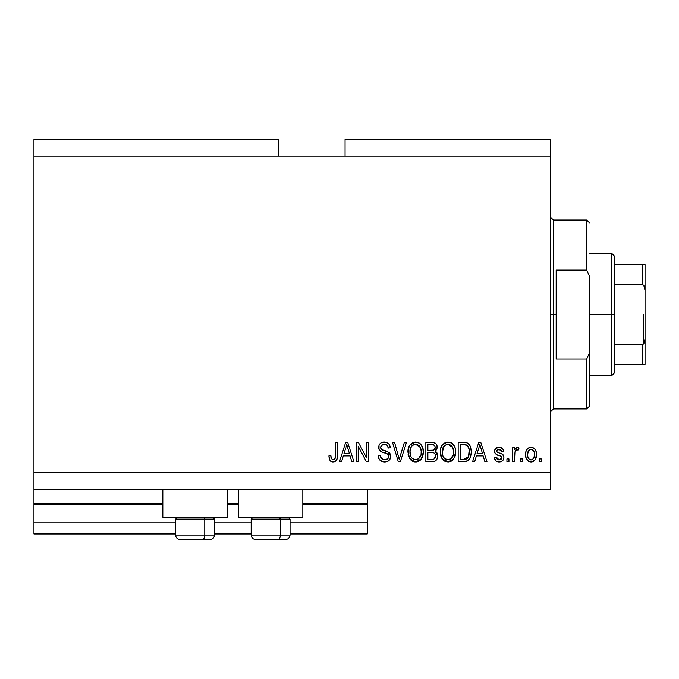 <?xml version="1.0" encoding="UTF-8"?>
<svg xmlns="http://www.w3.org/2000/svg" width="679" height="679" viewBox="0 0 679 679"><rect width="100%" height="100%" fill="white"/><g stroke="black" fill="none" stroke-linecap="round" stroke-linejoin="round"><path stroke-width="1.02" d="M367.28 533.94L290.06 533.94L367.28 533.94L367.28 522.83L290.06 522.83L367.28 522.83L367.28 504.497L302.834 504.497L367.28 504.497L367.28 533.94M251.171 533.94L214.505 533.94L251.171 533.94M175.615 533.94L33.95 533.94L175.615 533.94M251.171 522.83L214.505 522.83L251.171 522.83M175.615 522.83L33.95 522.83L33.95 533.94L33.95 522.83L175.615 522.83M238.388 504.497L227.278 504.497L238.388 504.497M33.95 503.47L33.95 504.497L162.833 504.497L33.95 504.497L33.95 522.83L33.95 503.385L162.833 503.385L33.95 503.385L33.95 489.5L33.95 503.385M367.28 503.385L367.28 489.5L367.28 503.385L302.834 503.385L367.28 503.385L367.28 504.497L367.28 503.47M238.388 503.385L227.278 503.385L238.388 503.385M162.833 517.271L162.833 489.5L162.833 517.271L227.278 517.271L227.278 489.5L227.278 517.271L162.833 517.271M302.834 517.271L302.834 489.5L302.834 517.271L238.388 517.271L302.834 517.271M238.388 489.5L238.388 517.271L238.388 489.5M33.95 139.501L278.39 139.501L33.95 139.501L33.95 156.17L278.39 156.17L278.39 139.501L278.39 156.17L33.95 156.17L33.95 472.83L550.61 472.83L550.61 156.17L278.39 156.17L550.61 156.17L550.61 139.501L345.059 139.501L550.61 139.501L550.61 472.83L33.95 472.83L33.95 489.5L550.61 489.5L33.95 489.5L33.95 139.501M358.189 461.72L358.189 446.239L358.189 461.72L356.169 461.72L356.169 442.275L358.317 442.275L366.516 457.773L366.516 442.275L368.536 442.275L368.536 461.72L366.38 461.72L358.189 446.239L366.38 461.72L368.536 461.72L368.536 442.275L366.516 442.275L366.516 457.773L358.317 442.275L356.169 442.275L356.169 461.72L358.189 461.72L356.169 461.72L356.169 442.275L358.317 442.275M390.764 456.305L389.746 459.624L386.954 461.652L383.338 461.881L379.909 460.167L378.568 457.96L378.135 455.405L380.155 455.151L381.488 458.452L384.356 459.683L387.556 458.911L388.728 456.729L387.76 454.166L381.012 451.62L379.009 449.354L379.026 445.212L380.257 443.429L382.133 442.335L386.589 442.377L389.186 444.295L390.255 447.834L388.235 448.081L387.157 445.288L384.348 444.295L381.292 445.492L380.69 447.928L381.98 449.863L389.025 452.418L390.349 454.158L390.764 456.313L387.76 451.662L381.292 449.371L380.664 447.393C380.927 445.297 382.158 444.261 384.348 444.295C386.758 444.389 388.057 445.653 388.235 448.081L390.255 447.834C389.975 444.142 387.981 442.207 384.28 442.021C380.817 442.156 378.933 443.93 378.644 447.351C378.975 450.398 380.724 452.18 383.881 452.689C386.521 452.885 388.133 454.107 388.744 456.373C388.456 458.614 387.149 459.717 384.815 459.7C381.963 459.522 380.418 458.002 380.155 455.151L378.135 455.405C378.381 459.53 380.546 461.72 384.637 461.975L383.983 461.949M400.075 456.381L404.395 442.275L406.5 442.275L400.372 461.72L398.284 461.72L392.47 442.275L394.55 442.275L399.218 459.445L404.395 442.275L406.5 442.275L404.395 442.275L399.218 459.445L394.55 442.275L392.47 442.275L398.284 461.72L400.372 461.72L398.284 461.72L392.47 442.275L394.55 442.275L398.785 457.688M415.633 461.975L412.374 461.185L411.007 460.201L408.393 455.745L408.283 448.683L410.167 444.652L413.01 442.513L417.39 442.241L420.624 444.117L422.745 447.792L423.314 452.944L422.287 457.408L419.58 460.769L415.633 461.975L421.353 459.004L423.34 452.019C423.484 446.366 420.921 443.031 415.65 442.021C410.269 443.064 407.697 446.468 407.935 452.256L409.904 458.919L416.057 461.958M447.962 461.975L444.703 461.185L443.336 460.201L440.713 455.745L440.612 448.683L442.487 444.652L445.331 442.513L449.719 442.241L452.944 444.117L455.074 447.792L455.634 452.944L454.616 457.408L451.908 460.769L447.962 461.975L453.682 459.004L455.66 452.019C455.804 446.366 453.241 443.031 447.97 442.021C442.589 443.064 440.026 446.468 440.255 452.256L442.224 458.919L448.378 461.958M522.575 458.945L522.575 461.72L520.555 461.72L520.555 458.945L522.575 458.945L520.555 458.945L520.555 461.72L522.575 461.72L520.555 461.72L520.555 458.945L522.575 458.945L522.575 461.72L522.575 458.945M531.36 461.966L531.037 461.975C534.916 461.211 536.733 458.715 536.469 454.506L535.366 459.522L532.328 461.822L528.585 461.338L526.191 458.427L525.605 454.65L526.047 451.272L527.558 448.726L529.764 447.478L532.285 447.478L534.466 448.7L535.858 450.788L536.469 454.506C536.631 450.44 534.823 448.047 531.037 447.325C527.201 448.064 525.385 450.5 525.605 454.65C525.402 458.783 527.21 461.228 531.037 461.975L530.715 461.958M334.187 461.856L332.226 461.907L330.325 460.931L329.264 458.945L328.891 455.915L330.911 455.66L331.276 458.223L332.243 459.479L333.839 459.607L335.07 458.546L335.46 442.275L337.48 442.275L337.344 457.705L336.113 460.769L333.092 461.975C336.402 461.313 337.87 459.148 337.48 455.473L337.48 442.275L335.46 442.275L335.197 458.232L333.177 459.7C331.42 459.114 330.665 457.765 330.911 455.66L328.891 455.915L330.053 460.6L332.651 461.958M474.68 461.72L476.378 455.915L474.68 461.72L472.576 461.72L478.788 442.275L480.757 442.275L486.97 461.72L484.874 461.72L483.176 455.915L476.378 455.915L483.176 455.915L484.874 461.72L486.97 461.72L480.757 442.275L478.788 442.275L472.576 461.72L474.68 461.72L472.576 461.72L478.788 442.275L480.757 442.275L486.97 461.72L484.874 461.72M499.116 461.975L499.116 461.975C502.078 461.864 503.674 460.345 503.894 457.408L503.147 460.065L500.949 461.703L497.741 461.83L495.738 460.752L494.295 457.425L496.315 457.171L497.181 459.216L499.252 459.955L501.068 459.428L501.874 457.756L501.306 456.398L496.841 454.769L494.957 453.097L494.618 450.516L495.857 448.335L499.88 447.376L502.816 448.963L503.64 451.365L501.62 451.62L500.864 449.922L499.099 449.345L497.427 449.676L496.578 451.246L497.418 452.367L502.647 454.327L503.894 457.408C503.665 454.854 502.188 453.402 499.472 453.063L497.206 452.248L496.57 451.077L499.099 449.345L501.62 451.62L503.64 451.365C503.266 448.717 501.73 447.376 499.031 447.325C496.307 447.359 494.813 448.709 494.55 451.357C495.042 453.903 496.697 455.354 499.506 455.694L501.408 456.475L501.874 457.756L499.252 459.955L496.315 457.171L494.295 457.425C494.66 460.311 496.264 461.822 499.116 461.975L498.649 461.958M508.944 458.945L508.944 461.72L506.924 461.72L506.924 458.945L508.944 458.945L506.924 458.945L506.924 461.72L508.944 461.72L506.924 461.72L506.924 458.945L508.944 458.945L508.944 461.72L508.944 458.945M515.234 451.128L514.75 461.72L512.73 461.72L512.73 447.58L514.75 447.58L514.75 449.837L516.677 447.385L519.045 448.081L518.281 450.101L516.651 449.871L515.412 450.771L514.75 454.387L515.106 451.501L516.914 449.854L518.281 450.101L519.045 448.081L517.135 447.325L514.75 449.837L514.75 447.58L512.73 447.58L512.73 461.72L514.75 461.72L512.73 461.72L512.73 447.58L514.75 447.58M541.265 458.945L541.265 461.72L539.245 461.72L539.245 458.945L541.265 458.945L539.245 458.945L539.245 461.72L541.265 461.72L539.245 461.72L539.245 458.945L541.265 458.945L541.265 461.72L541.265 458.945M464.36 461.712L463.918 461.72C469.197 460.922 471.659 457.646 471.319 451.891L470.522 457.06L467.984 460.693L464.792 461.686L458.181 461.72L458.181 442.275L465.225 442.343L467.984 443.243L470.42 446.502L471.319 451.891C471.633 447.75 470.114 444.669 466.762 442.632L458.181 442.275L458.181 461.72L463.918 461.72L458.181 461.72L458.181 442.275M432.43 461.712L431.844 461.72C435.604 461.686 437.565 459.785 437.734 456.008L436.886 459.377L435.256 461.033L432.43 461.712L425.86 461.72L425.86 442.275L432.913 442.326L435.697 443.48L436.843 445.161L437.191 447.767L436.682 449.498L435.052 451.238L437.132 453.19L437.734 456.008L435.052 451.238L437.225 447.164C436.936 443.922 435.154 442.292 431.895 442.275L425.86 442.275L425.86 461.72L431.844 461.72L425.86 461.72L425.86 442.275L431.895 442.275M341.605 461.72L343.302 455.915L341.605 461.72L339.5 461.72L345.713 442.275L347.682 442.275L353.895 461.72L351.798 461.72L350.092 455.915L343.302 455.915L350.092 455.915L351.798 461.72L353.895 461.72L347.682 442.275L345.713 442.275L339.5 461.72L341.605 461.72L339.5 461.72L345.713 442.275L347.682 442.275L353.895 461.72L351.798 461.72M550.61 489.5L550.61 472.83L550.61 489.5M345.059 139.501L345.059 156.17L345.059 139.501M329.714 460.065L329.468 459.53M329.256 458.928L329.12 458.367M328.891 455.915L330.911 455.66L330.945 456.313M331.012 456.95L331.276 458.215M332.854 459.675L333.576 459.666M333.839 459.607L334.424 459.301M334.917 458.809L335.333 457.595M335.409 456.942L335.46 455.626M335.46 442.275L337.48 442.275L337.446 456.594M337.174 458.597L336.92 459.437M337.344 457.705L336.428 460.37M336.122 460.761L334.671 461.72M331.394 461.669L330.588 461.177M479.595 445.229L478.873 447.979L479.773 444.304L482.506 453.64L477.04 453.64L478.873 447.979L477.04 453.64L482.506 453.64L479.773 444.304L479.586 445.263M480.681 447.639L480.477 446.943M496.442 461.304L495.28 460.192M494.753 459.208L494.983 459.7M494.762 459.216L494.473 458.342M494.371 457.884L494.295 457.425L496.315 457.171L496.578 458.266M496.621 458.384L497.172 459.208M498.581 459.895L500.194 459.844M500.661 459.683L501.705 458.631M501.823 458.24L501.849 457.408M501.874 457.756L501.408 456.475L500.491 456.016M501.773 457.069L501.526 456.611M500.482 456.016L499.506 455.694M498.675 455.439L498.021 455.219M494.643 452.248L495.025 453.224M494.618 450.516L494.872 449.668M495.288 448.955L495.857 448.335M496.408 447.945L499.031 447.325M500.703 447.554L502.816 448.963M503.224 449.702L503.487 450.533M503.64 451.365L501.62 451.62L501.399 450.712M499.574 449.371L498.242 449.413M496.621 450.652L496.612 451.425M496.57 451.077L497.418 452.367M497.639 452.46L498.437 452.74M498.776 452.851L497.206 452.248M500.313 453.317L501.077 453.58M503.215 454.938L503.512 455.465M503.877 457.875L503.818 458.35M503.139 460.073L502.553 460.761M502.536 460.778L501.951 461.236M500.949 461.703L500.05 461.907M495.246 460.141L495.738 460.752M496.154 454.404L497.792 455.142M516.906 447.342L517.398 447.342M518.612 447.784L519.045 448.081L517.95 449.999M518.281 450.101L516.396 449.939M514.75 461.72L514.75 454.387M515.106 451.501L516.634 449.88M515.276 448.726L514.996 449.277M530.375 461.932L529.764 461.822M529.128 461.61L528.593 461.347M527.558 460.557L526.768 459.59M526.76 459.573L526.191 458.427M526.2 458.444L525.665 455.932M525.622 455.295L525.605 454.641M526.055 451.255L526.344 450.474M526.743 449.727L527.558 448.726M528.058 448.293L528.568 447.953M529.399 447.58L530.401 447.359M531.699 447.368L533.456 447.945M533.465 447.945L533.983 448.284M534.466 448.709L534.874 449.133M535.858 450.78L536.215 451.976M536.232 452.053L536.41 453.224M535.901 458.367L535.706 458.868M535.349 459.556L534.577 460.523M532.794 461.678L531.682 461.941M532.328 461.822L533.524 461.338M529.45 449.821L528.262 451.238L527.625 454.641C527.388 451.841 528.508 450.075 530.986 449.345C533.533 450.024 534.679 451.79 534.449 454.641L534.314 452.868M534.314 456.432L534.449 454.641C534.679 457.442 533.567 459.216 531.088 459.955L532.472 459.564M528.729 458.783L527.753 456.407L528.686 458.732M528.771 458.834L531.088 459.955C528.542 459.267 527.388 457.502 527.625 454.641L527.855 456.908M531.878 449.481L530.002 449.532M534.314 452.876L534.034 451.756M534.118 452.019L533.371 450.559M533.787 451.196L531.861 449.473M533.168 450.321L532.268 449.642M531.946 459.81L533.813 458.053L534.441 455.083M533.456 458.631L533.804 458.062M533.94 457.773L534.127 457.239M464.334 442.284L467.076 442.759M468.001 443.251L469.019 444.159M469.308 444.524L469.817 445.271M471.133 449.175L471.268 450.474M471.243 453.606L471.201 454.107M470.988 455.38L470.793 456.195M470.734 456.407L470.53 457.035M467.941 460.718L466.549 461.364M466.507 461.372L465.531 461.601M469.045 448.989L467.203 445.466L463.621 444.55L466.371 444.932C468.595 446.621 469.571 448.929 469.299 451.866L469.189 449.888L468.518 456.611L469.147 454.124M465.556 459.267L467.262 458.486L468.518 456.611L463.672 459.445L466.235 459.072M460.201 459.445L460.201 444.55L463.621 444.55L460.201 444.55L460.201 459.445L463.672 459.445L460.201 459.445M468.221 446.731L467.873 446.196M469.019 454.871L469.291 451.365M464.843 459.386L465.438 459.293M440.994 456.594L440.722 455.779M440.255 452.256L440.281 453.139M440.281 451.34L440.603 448.709M440.612 448.683L440.518 449.142M441.995 445.297L447.079 442.071M449.719 442.241L450.559 442.513M451.348 442.895L452.935 444.1M453.92 445.339L454.395 446.154M454.811 447.071L455.057 447.733M455.456 449.396L455.643 451.136M455.634 451.128L455.634 452.952M455.558 453.852L455.236 455.643M455.227 455.677L455.422 454.769M455.1 456.127L454.624 457.391M452.554 460.252L451.959 460.735M451.874 460.795L451.246 461.185M450.364 461.576L448.946 461.907M446.977 461.915L443.328 460.192L441.74 458.181M440.713 455.745L440.985 456.585M453.148 459.649L453.682 459.004M455.269 448.522L454.964 447.453M454.616 446.612L453.895 445.288M453.012 444.185L452.231 443.48M443.098 443.99L442.487 444.652M448.369 444.312L449.498 444.524L446.612 444.465L444.253 445.84L446.612 444.465M452.443 446.875L449.498 444.524L451.476 445.687M444.329 445.764L442.275 452.282C441.961 447.8 443.871 445.135 447.987 444.295L452.791 447.563L453.64 451.959C453.861 456.305 451.959 458.885 447.945 459.7L450.516 459.021L453.394 454.641L452.935 456.178M450.516 459.021L452.426 457.145L453.411 454.574M446.646 459.539L444.898 458.69L447.945 459.7C444.032 458.945 442.148 456.475 442.275 452.282L442.937 456.118L442.284 451.594L443.132 447.461M442.674 448.76L442.903 448.004L442.674 448.76M453.3 449.04L452.002 446.247M453.394 454.641L453.53 450.27L452.63 447.215M453.513 450.135L453.326 449.167M449.277 459.539L449.905 459.327M442.929 456.101L444.321 458.181M444.389 458.249L443.557 457.273M432.43 442.292L435.231 443.098M435.825 443.608L436.351 444.253M436.368 444.287L436.826 445.135M436.852 445.178L437.132 446.128M436.682 449.498L435.587 450.856M435.697 451.577L436.257 452.019M436.843 452.715L437.123 453.182M437.734 456.008L437.709 456.602M437.649 457.188L437.259 458.622M436.894 459.369L435.774 460.685M435.748 460.71L435.281 461.016M433.923 442.504L433.423 442.394M432.913 442.326L432.404 442.284M435.621 457.009L435.714 456.025L433.847 459.199L435.621 457.009L435.451 454.523L433.881 452.927L431.606 452.63C434.127 452.46 435.494 453.597 435.714 456.025C435.494 453.597 434.127 452.46 431.606 452.63L427.88 452.63L431.606 452.63M433.626 444.796L427.88 444.55L427.88 450.355L433.194 450.236L434.806 449.159L435.205 447.486L433.44 450.169L427.88 450.355L427.88 444.55L431.19 444.55C433.601 444.244 434.942 445.22 435.205 447.486L434.95 446.086M435.12 448.352L434.942 446.069L433.355 444.72M433.007 444.652L432.065 444.567M433.44 450.169L433.915 449.973M434.212 449.787L435.061 448.59M427.88 459.445L427.88 452.63L427.88 459.445L433.847 459.199L427.88 459.445M433.143 459.369L433.847 459.199M431.445 450.355L432.447 450.321M434.568 445.449L434.025 444.983M431.912 444.558L431.19 444.55M409.42 458.181L409.904 458.919M408.631 456.509L408.402 455.779M408.045 454.03L408.121 454.548M408.02 450.415L409.624 445.373M409.675 445.297L415.65 442.021M417.398 442.241L419.036 442.903M419.885 443.463L420.615 444.1M421.6 445.339L422.066 446.154M422.491 447.071L422.728 447.724M423.127 449.396L423.246 450.27M423.238 453.861L422.915 455.626M422.779 456.127L422.482 456.967M421.353 459.004L420.827 459.649M420.225 460.26L419.639 460.735M419.554 460.795L418.196 461.516M418.043 461.576L416.609 461.915M414.648 461.915L411.007 460.192M416.473 461.924L417.296 461.788M422.949 448.522L422.635 447.453M422.296 446.612L421.566 445.288M420.691 444.185L419.028 442.895M416.049 444.312L417.178 444.524L414.292 444.465L411.932 445.84L413.019 444.983M420.123 446.875L417.178 444.524L419.155 445.687M410.303 448.938L409.955 452.282C409.641 447.8 411.542 445.135 415.667 444.295L420.471 447.563L421.32 451.959C421.54 456.305 419.639 458.885 415.616 459.7L418.196 459.021L421.073 454.641L420.607 456.178M418.196 459.021L420.106 457.145L421.082 454.574M414.326 459.539L412.577 458.69L415.616 459.7C411.712 458.945 409.827 456.475 409.955 452.282L410.617 456.118L410.006 450.907M410.812 447.461L410.074 450.219M414.249 444.473L413.63 444.677M412.009 445.764L410.362 448.717M420.972 449.04L419.673 446.247M421.073 454.641L421.209 450.27L420.301 447.215M421.192 450.135L421.005 449.167M416.948 459.539L417.577 459.327M410.608 456.101L412 458.181M412.06 458.249L411.236 457.273M398.896 458.13L399.218 459.445M400.372 461.72L406.5 442.275L400.372 461.72M382.039 461.55L379.154 459.191M379.12 459.14L378.135 455.405L380.155 455.151M380.155 455.168L380.282 456.05M380.52 456.933L380.215 455.609M383.907 459.624L385.536 459.658M385.723 459.641L386.249 459.53M388.21 458.215L387.132 459.182M387.14 459.174L387.684 458.8M388.728 456.729L388.719 455.957M388.312 454.786L387.76 454.166M387.488 453.971L387.055 453.725M386.979 453.691L383.389 452.554M382.421 452.239L381.938 452.053M381.454 451.849L380.579 451.34M380.24 451.068L379.646 450.432M379.612 450.389L380.181 451.017M378.84 448.853L378.729 448.369M378.661 447.86L378.661 446.807M379.018 445.229L379.671 444.074M379.298 444.643L379.637 444.125M381.14 442.776L381.904 442.419M382.124 442.335L383.194 442.097M384.866 442.046L386.563 442.369M386.606 442.385L388.575 443.582L389.839 445.534M389.194 444.304L390.145 446.655M390.255 447.834L388.235 448.081L388.142 447.342M386.648 444.872L387.089 445.22M385.876 444.516L383.677 444.329M382.209 444.737L380.664 447.393M380.664 447.402L380.792 448.42M382.404 450.05L383.27 450.364M383.414 450.406L382.761 450.194M385.265 450.881L386.088 451.102M388.906 452.324L390.323 454.09M390.374 454.209L390.578 454.828M384.637 461.975L384.637 461.975C388.363 461.864 390.4 459.98 390.764 456.313L390.731 456.899M390.654 457.476L390.323 458.58M390.315 458.605L389.754 459.615M388.957 460.532L388.065 461.177M383.915 450.542L383.448 450.415M383.881 452.689L385.485 453.156M366.516 442.275L368.536 442.275L368.536 461.72L366.38 461.72M346.069 447.071L346.697 444.304L349.43 453.64L343.964 453.64L345.789 447.979L343.964 453.64L349.43 453.64L347.215 446.307M347.606 447.639L347.393 446.943M346.697 444.304L346.944 445.305L346.697 444.304L346.307 446.154M480.291 446.307L480.155 445.806M480.019 445.305L479.773 444.304M534.449 454.641L534.441 454.2M531.428 449.379L530.554 449.379M527.659 453.767L527.659 455.524M529.425 459.428L530.214 459.819M530.647 459.921L531.521 459.921M467.789 457.935L468.892 455.465M469.206 453.674L469.282 452.469M469.189 449.888L468.943 448.522M468.773 447.945L468.603 447.486M467.203 445.466L466.04 444.813M465.701 444.728L463.621 444.55M447.987 444.295L447.291 444.338M444.253 445.84L443.412 446.935M447.291 459.658L448.615 459.658M453.58 453.309L453.53 450.27M431.895 459.445L432.879 459.403M415.667 444.295L414.971 444.338M411.932 445.84L411.084 446.935M414.971 459.658L416.295 459.658M421.26 453.309L421.209 450.27M180.139 539.499L202.554 539.499A4.447 2.224 -90 0 0 204.778 535.052L204.778 519.163L203.836 517.271L204.778 519.163L175.615 519.163L204.778 519.163L204.778 535.052L175.717 535.052M177.499 517.271L175.615 519.163L175.615 535.052C175.886 537.743 177.363 539.228 180.062 539.499C177.363 539.228 175.886 537.743 175.615 535.052L214.505 535.052C214.233 537.743 212.748 539.228 210.057 539.499C212.748 539.228 214.233 537.743 214.505 535.052L214.505 519.163L204.778 519.163L214.505 519.163L212.612 517.271M180.852 539.499L210.023 539.499M214.403 535.052L204.778 535.052A4.447 2.224 90 0 1 202.554 539.499L209.981 539.499M255.694 539.499L278.11 539.499A4.447 2.224 -90 0 0 280.334 535.052L280.334 519.163L279.392 517.271L280.334 519.163L251.171 519.163L280.334 519.163L280.334 535.052L251.272 535.052M253.055 517.271L251.171 519.163L251.171 535.052C251.434 537.743 252.919 539.228 255.61 539.499C252.919 539.228 251.434 537.743 251.171 535.052L290.06 535.052L290.06 519.163L280.334 519.163L290.06 519.163L288.168 517.271M256.407 539.499L285.579 539.499M289.95 535.052L280.334 535.052A4.447 2.224 90 0 1 278.11 539.499L285.536 539.499M550.61 217.28L553.385 220.055L553.385 314.504L556.16 314.504L556.16 270.055L586.715 270.055L589.499 276.311L589.499 352.69L586.715 358.945L586.715 408.945L586.715 358.945L556.16 358.945L556.16 314.504L553.385 314.504L553.385 220.055L553.385 314.504L550.61 314.504L553.385 314.504L553.385 408.945L550.61 411.72M586.715 270.055L586.715 220.055L586.715 270.055L589.499 276.311L589.499 406.169L589.499 352.69L586.715 358.945L556.16 358.945L556.16 270.055L586.715 270.055M553.385 314.504L553.385 408.945L553.385 314.504M642.775 344.457L642.275 344.55L642.275 364.496L614.495 364.496L614.495 314.504L611.72 314.504L611.72 375.614L611.72 314.504L589.499 314.504L611.72 314.504L611.72 253.394L611.72 314.504L614.495 314.504L614.495 372.83L614.495 364.496L645.05 364.496L645.05 338.719L643.938 343.455M642.775 264.504L642.275 264.504L642.275 284.459L614.495 284.459L614.495 314.504L614.495 256.17L614.495 284.459L642.275 284.459L643.76 285.299L645.05 290.281L645.05 364.496M642.275 264.504L614.495 264.504L643.106 264.504L642.275 264.504L642.275 284.459L643.76 285.299L644.558 286.861L645.05 290.281L645.05 264.504L645.05 338.719L644.558 342.157L643.751 343.71L642.275 344.55L614.495 344.55L642.275 344.55L642.275 364.496L645.025 364.496M643.106 264.504L645.025 264.504L643.106 264.504M644.94 364.496L643.106 364.496M643.386 344.092L643.386 314.504L643.386 344.092M290.06 535.052C289.789 537.743 288.303 539.228 285.613 539.499C288.303 539.228 289.789 537.743 290.06 535.052M589.499 406.169L586.715 408.945L553.385 408.945M553.385 220.055L586.715 220.055L589.499 222.839M614.495 372.83L611.72 375.614L589.499 375.614M589.499 253.394L611.72 253.394L614.495 256.17"/></g></svg>
